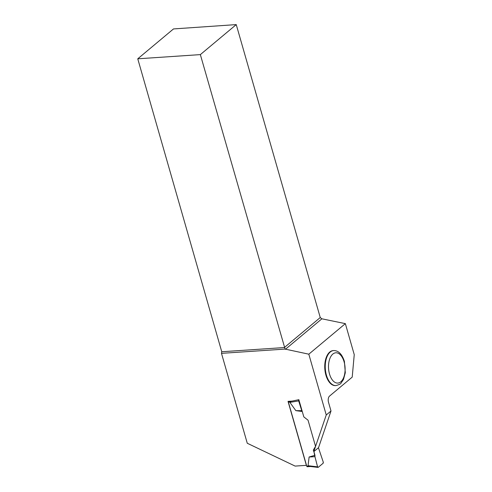 <?xml version="1.0" encoding="UTF-8"?>
<svg xmlns="http://www.w3.org/2000/svg" width="492" height="492" viewBox="0 0 492 492"><rect width="100%" height="100%" fill="white"/><g stroke="black" fill="none" stroke-linecap="round" stroke-linejoin="round"><path stroke-width="0.74" d="M288.337 401.349A0.886 0.486 86.2 0 0 288.367 402.093L306.75 466.195A0.886 0.486 86.2 0 0 307.236 466.724L310.477 466.508M308.041 465.709L317.574 466.834L318.244 467.326L323.072 463.292L323.256 462.086L318.441 447.745L323.256 462.086A0.886 0.486 86.2 0 1 323.072 463.292L318.244 467.326A0.886 0.486 -93.8 0 1 318.023 467.4A0.886 0.486 -93.8 0 1 317.574 466.834L314.942 456.674L314.96 455.272L309.124 456.994L308.041 465.709L310.126 466.465L318.023 467.4M317.574 466.834L314.942 456.674L313.896 451.545L314.96 455.272M302.279 411.509L295.833 410.636L289.88 402.388L291.492 401.134M310.895 466.484L310.126 466.465M295.833 410.636L301.762 410.691L298.669 400.906A0.886 0.486 86.2 0 1 298.853 399.707L303.828 416.909L308.041 420.193L315.544 446.349L313.336 450.069L313.785 451.638L318.545 447.659L331.005 410.992L328.515 402.308A4.736 2.577 86.2 0 1 329.548 396.078L352.211 377.13L354.246 354.64L345.359 323.638L308.816 354.185L326.245 414.971L313.785 451.638M301.762 410.691L302.211 411.263M298.853 399.707L298.306 399.799M309.124 456.994L314.942 456.674M298.669 400.906L289.88 402.388M308.816 354.185L285.102 349.086L221.486 353.348L247.267 443.255L295.126 466.09L306.368 465.34L288.029 401.367L292.1 401.097L298.89 399.676M331.005 410.992L326.245 414.971M221.486 353.348L221.751 351.749L284.345 347.549L320.249 317.543L321.879 318.81L345.359 323.638M137.754 58.806L200.349 54.612L236.246 24.6L173.498 28.93L137.754 58.806L221.751 351.749M325.913 375.144A17.546 9.545 -93.8 0 1 333.164 350.593L333.656 350.562A17.546 9.545 -93.8 0 0 326.405 375.107A17.546 9.545 -93.8 0 0 336.005 385.574L335.507 385.605A17.546 9.545 -93.8 0 1 325.913 375.144M285.391 349.308L321.879 318.81M285.102 349.086L200.349 54.612M236.246 24.6L320.249 317.543M288.367 402.093L290.255 401.964M306.75 466.195L308.638 466.072M344.099 361.841A15.178 8.259 86.2 0 0 329.72 358.963A15.178 8.259 86.2 0 0 336.614 382.997A15.178 8.259 86.2 0 0 344.099 361.841M336.005 385.574C339.191 384.676 340.882 383.84 341.067 383.071L343.453 379.535L345.304 372.727L344.394 361.325C341.977 354.068 338.398 350.482 333.656 350.562"/></g></svg>
